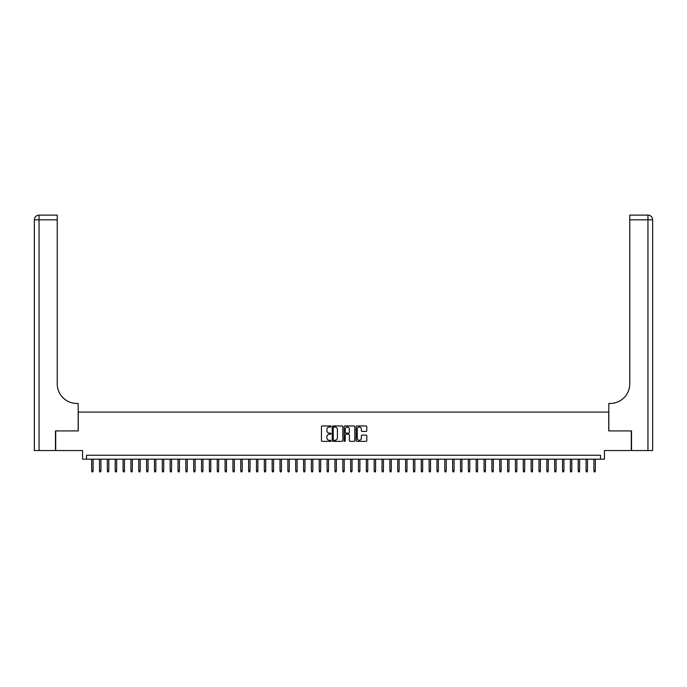 <?xml version="1.0" encoding="UTF-8"?>
<svg xmlns="http://www.w3.org/2000/svg" width="687" height="687" viewBox="0 0 687 687"><rect width="100%" height="100%" fill="white"/><g stroke="black" fill="none" stroke-linecap="round" stroke-linejoin="round"><path stroke-width="1.03" d="M330.945 426.507A0.541 0.541 0 0 0 330.404 425.966L322.22 425.966A0.773 0.773 0 0 0 321.447 426.739L321.447 440.599A0.773 0.773 0 0 0 322.22 441.372L330.404 441.372A0.541 0.541 0 0 0 330.945 440.831A0.541 0.541 0 0 0 330.404 440.29L329.348 440.29A2.465 2.465 0 0 1 326.883 437.825L326.883 436.674A2.465 2.465 0 0 1 329.348 434.21L330.404 434.21A0.541 0.541 0 0 0 330.945 433.669A0.541 0.541 0 0 0 330.404 433.128L329.348 433.128A2.465 2.465 0 0 1 326.883 430.663L326.883 429.504A2.465 2.465 0 0 1 329.348 427.039L330.404 427.039A0.541 0.541 0 0 0 330.945 426.507M366.008 431.393A0.773 0.773 0 0 0 366.781 430.629L366.781 426.739A0.773 0.773 0 0 0 366.008 425.966L356.922 425.966A0.773 0.773 0 0 0 356.149 426.739L356.149 440.599A0.773 0.773 0 0 0 356.922 441.372L366.008 441.372A0.773 0.773 0 0 0 366.781 440.599L366.781 435.901A0.773 0.773 0 0 0 366.008 435.129L362.118 435.129A0.773 0.773 0 0 0 361.353 435.901L361.353 438.229A2.061 2.061 0 0 1 359.292 440.29A2.061 2.061 0 0 1 357.231 438.229L357.231 429.1A2.061 2.061 0 0 1 359.292 427.039A2.061 2.061 0 0 1 361.353 429.1L361.353 430.629A0.773 0.773 0 0 0 362.118 431.393L366.008 431.393M600.507 459.174L604.431 459.174L604.431 450.543L631.301 450.543L631.301 430.921L608.742 430.921L608.742 412.088L78.258 412.088L78.258 430.921L55.699 430.921L55.699 450.543L82.569 450.543L82.569 459.174L600.507 459.174L600.507 455.249L86.493 455.249L86.493 459.174M342.83 426.739A0.773 0.773 0 0 0 342.057 425.966L332.963 425.966A0.773 0.773 0 0 0 332.199 426.739L332.199 440.599A0.773 0.773 0 0 0 332.963 441.372L342.057 441.372A0.773 0.773 0 0 0 342.83 440.599L342.83 426.739M344.943 425.966L354.037 425.966A0.773 0.773 0 0 1 354.801 426.739L354.801 440.599A0.773 0.773 0 0 1 354.037 441.372L350.147 441.372A0.773 0.773 0 0 1 349.374 440.599L349.374 434.974A0.773 0.773 0 0 0 348.601 434.21L346.025 434.21A0.773 0.773 0 0 0 345.252 434.974L345.252 440.831A0.541 0.541 0 0 1 344.711 441.372A0.541 0.541 0 0 1 344.17 440.831L344.17 426.739A0.773 0.773 0 0 1 344.943 425.966M333.813 427.039A0.541 0.541 0 0 0 333.272 427.58L333.272 439.749A0.541 0.541 0 0 0 333.813 440.29L334.93 440.29A2.465 2.465 0 0 0 337.394 437.825L337.394 429.504A2.465 2.465 0 0 0 334.93 427.039L333.813 427.039M349.374 429.143A2.061 2.061 0 0 0 347.313 427.082A2.061 2.061 0 0 0 345.252 429.143L345.252 432.355A0.773 0.773 0 0 0 346.025 433.128L348.601 433.128A0.773 0.773 0 0 0 349.374 432.355L349.374 429.143M93.089 470.861L92.771 471.883L91.989 471.883L91.672 470.861L93.089 470.861L93.089 459.174M91.672 470.861L91.672 459.174M55.458 430.921L78.181 430.921L78.181 403.458L76.841 403.458A19.622 19.622 0 0 1 57.227 383.835L57.227 219.823L39.056 219.823L39.056 450.543L55.458 450.543L55.458 430.921M39.056 450.543L34.35 450.543L34.35 219.823A4.706 4.706 0 0 1 39.056 215.117L57.227 215.117L57.227 219.823M76.841 403.458A19.622 19.622 0 0 1 57.227 383.835M39.056 215.117A4.706 4.706 0 0 0 34.35 219.823L39.056 219.823L39.056 215.117M652.65 450.543L631.542 450.543L631.542 430.921L608.819 430.921L608.819 403.458L610.159 403.458A19.622 19.622 0 0 0 629.773 383.835L629.773 215.117L647.944 215.117A4.706 4.706 0 0 1 652.65 219.823L652.65 450.543L652.65 219.823L629.773 219.823M610.159 403.458A19.622 19.622 0 0 0 629.773 383.835M100.937 470.861L100.62 471.883L99.838 471.883L99.521 470.861L100.937 470.861L100.937 459.174M99.521 470.861L99.521 459.174M108.786 470.861L108.469 471.883L107.687 471.883L107.37 470.861L108.786 470.861L108.786 459.174M107.37 470.861L107.37 459.174M116.627 470.861L116.318 471.883L115.528 471.883L115.218 470.861L116.627 470.861L116.627 459.174M115.218 470.861L115.218 459.174M124.476 470.861L124.167 471.883L123.377 471.883L123.067 470.861L124.476 470.861L124.476 459.174M123.067 470.861L123.067 459.174M132.325 470.861L132.016 471.883L131.226 471.883L130.916 470.861L132.325 470.861L132.325 459.174M130.916 470.861L130.916 459.174M140.174 470.861L139.856 471.883L139.075 471.883L138.757 470.861L140.174 470.861L140.174 459.174M138.757 470.861L138.757 459.174M148.023 470.861L147.705 471.883L146.924 471.883L146.606 470.861L148.023 470.861L148.023 459.174M146.606 470.861L146.606 459.174M155.872 470.861L155.554 471.883L154.773 471.883L154.455 470.861L155.872 470.861L155.872 459.174M154.455 470.861L154.455 459.174M163.712 470.861L163.403 471.883L162.613 471.883L162.304 470.861L163.712 470.861L163.712 459.174M162.304 470.861L162.304 459.174M171.561 470.861L171.252 471.883L170.462 471.883L170.153 470.861L171.561 470.861L171.561 459.174M170.153 470.861L170.153 459.174M179.41 470.861L179.092 471.883L178.311 471.883L178.002 470.861L179.41 470.861L179.41 459.174M178.002 470.861L178.002 459.174M187.259 470.861L186.941 471.883L186.16 471.883L185.842 470.861L187.259 470.861L187.259 459.174M185.842 470.861L185.842 459.174M195.108 470.861L194.79 471.883L194.009 471.883L193.691 470.861L195.108 470.861L195.108 459.174M193.691 470.861L193.691 459.174M202.948 470.861L202.639 471.883L201.858 471.883L201.54 470.861L202.948 470.861L202.948 459.174M201.54 470.861L201.54 459.174M210.797 470.861L210.488 471.883L209.698 471.883L209.389 470.861L210.797 470.861L210.797 459.174M209.389 470.861L209.389 459.174M218.646 470.861L218.337 471.883L217.547 471.883L217.238 470.861L218.646 470.861L218.646 459.174M217.238 470.861L217.238 459.174M226.495 470.861L226.178 471.883L225.396 471.883L225.078 470.861L226.495 470.861L226.495 459.174M225.078 470.861L225.078 459.174M234.344 470.861L234.027 471.883L233.245 471.883L232.927 470.861L234.344 470.861L234.344 459.174M232.927 470.861L232.927 459.174M242.193 470.861L241.876 471.883L241.094 471.883L240.776 470.861L242.193 470.861L242.193 459.174M240.776 470.861L240.776 459.174M250.034 470.861L249.725 471.883L248.934 471.883L248.625 470.861L250.034 470.861L250.034 459.174M248.625 470.861L248.625 459.174M257.883 470.861L257.573 471.883L256.783 471.883L256.474 470.861L257.883 470.861L257.883 459.174M256.474 470.861L256.474 459.174M265.732 470.861L265.414 471.883L264.632 471.883L264.323 470.861L265.732 470.861L265.732 459.174M264.323 470.861L264.323 459.174M273.581 470.861L273.263 471.883L272.481 471.883L272.164 470.861L273.581 470.861L273.581 459.174M272.164 470.861L272.164 459.174M281.43 470.861L281.112 471.883L280.33 471.883L280.013 470.861L281.43 470.861L281.43 459.174M280.013 470.861L280.013 459.174M289.27 470.861L288.961 471.883L288.179 471.883L287.862 470.861L289.27 470.861L289.27 459.174M287.862 470.861L287.862 459.174M297.119 470.861L296.81 471.883L296.02 471.883L295.711 470.861L297.119 470.861L297.119 459.174M295.711 470.861L295.711 459.174M304.968 470.861L304.659 471.883L303.869 471.883L303.56 470.861L304.968 470.861L304.968 459.174M303.56 470.861L303.56 459.174M312.817 470.861L312.499 471.883L311.718 471.883L311.4 470.861L312.817 470.861L312.817 459.174M311.4 470.861L311.4 459.174M320.666 470.861L320.348 471.883L319.567 471.883L319.249 470.861L320.666 470.861L320.666 459.174M319.249 470.861L319.249 459.174M328.515 470.861L328.197 471.883L327.416 471.883L327.098 470.861L328.515 470.861L328.515 459.174M327.098 470.861L327.098 459.174M336.355 470.861L336.046 471.883L335.256 471.883L334.947 470.861L336.355 470.861L336.355 459.174M334.947 470.861L334.947 459.174M344.204 470.861L343.895 471.883L343.105 471.883L342.796 470.861L344.204 470.861L344.204 459.174M342.796 470.861L342.796 459.174M352.053 470.861L351.744 471.883L350.954 471.883L350.645 470.861L352.053 470.861L352.053 459.174M350.645 470.861L350.645 459.174M359.902 470.861L359.584 471.883L358.803 471.883L358.485 470.861L359.902 470.861L359.902 459.174M358.485 470.861L358.485 459.174M367.751 470.861L367.433 471.883L366.652 471.883L366.334 470.861L367.751 470.861L367.751 459.174M366.334 470.861L366.334 459.174M375.6 470.861L375.282 471.883L374.501 471.883L374.183 470.861L375.6 470.861L375.6 459.174M374.183 470.861L374.183 459.174M383.44 470.861L383.131 471.883L382.341 471.883L382.032 470.861L383.44 470.861L383.44 459.174M382.032 470.861L382.032 459.174M391.289 470.861L390.98 471.883L390.19 471.883L389.881 470.861L391.289 470.861L391.289 459.174M389.881 470.861L389.881 459.174M399.138 470.861L398.821 471.883L398.039 471.883L397.73 470.861L399.138 470.861L399.138 459.174M397.73 470.861L397.73 459.174M406.987 470.861L406.67 471.883L405.888 471.883L405.57 470.861L406.987 470.861L406.987 459.174M405.57 470.861L405.57 459.174M414.836 470.861L414.519 471.883L413.737 471.883L413.419 470.861L414.836 470.861L414.836 459.174M413.419 470.861L413.419 459.174M422.677 470.861L422.368 471.883L421.586 471.883L421.268 470.861L422.677 470.861L422.677 459.174M421.268 470.861L421.268 459.174M430.526 470.861L430.217 471.883L429.427 471.883L429.117 470.861L430.526 470.861L430.526 459.174M429.117 470.861L429.117 459.174M438.375 470.861L438.066 471.883L437.276 471.883L436.966 470.861L438.375 470.861L438.375 459.174M436.966 470.861L436.966 459.174M446.224 470.861L445.906 471.883L445.124 471.883L444.807 470.861L446.224 470.861L446.224 459.174M444.807 470.861L444.807 459.174M454.073 470.861L453.755 471.883L452.973 471.883L452.656 470.861L454.073 470.861L454.073 459.174M452.656 470.861L452.656 459.174M461.922 470.861L461.604 471.883L460.822 471.883L460.505 470.861L461.922 470.861L461.922 459.174M460.505 470.861L460.505 459.174M469.762 470.861L469.453 471.883L468.663 471.883L468.354 470.861L469.762 470.861L469.762 459.174M468.354 470.861L468.354 459.174M477.611 470.861L477.302 471.883L476.512 471.883L476.203 470.861L477.611 470.861L477.611 459.174M476.203 470.861L476.203 459.174M485.46 470.861L485.142 471.883L484.361 471.883L484.052 470.861L485.46 470.861L485.46 459.174M484.052 470.861L484.052 459.174M493.309 470.861L492.991 471.883L492.21 471.883L491.892 470.861L493.309 470.861L493.309 459.174M491.892 470.861L491.892 459.174M501.158 470.861L500.84 471.883L500.059 471.883L499.741 470.861L501.158 470.861L501.158 459.174M499.741 470.861L499.741 459.174M508.998 470.861L508.689 471.883L507.908 471.883L507.59 470.861L508.998 470.861L508.998 459.174M507.59 470.861L507.59 459.174M516.847 470.861L516.538 471.883L515.748 471.883L515.439 470.861L516.847 470.861L516.847 459.174M515.439 470.861L515.439 459.174M524.696 470.861L524.387 471.883L523.597 471.883L523.288 470.861L524.696 470.861L524.696 459.174M523.288 470.861L523.288 459.174M532.545 470.861L532.227 471.883L531.446 471.883L531.128 470.861L532.545 470.861L532.545 459.174M531.128 470.861L531.128 459.174M540.394 470.861L540.076 471.883L539.295 471.883L538.977 470.861L540.394 470.861L540.394 459.174M538.977 470.861L538.977 459.174M548.243 470.861L547.925 471.883L547.144 471.883L546.826 470.861L548.243 470.861L548.243 459.174M546.826 470.861L546.826 459.174M556.084 470.861L555.774 471.883L554.984 471.883L554.675 470.861L556.084 470.861L556.084 459.174M554.675 470.861L554.675 459.174M563.933 470.861L563.623 471.883L562.833 471.883L562.524 470.861L563.933 470.861L563.933 459.174M562.524 470.861L562.524 459.174M571.782 470.861L571.472 471.883L570.682 471.883L570.373 470.861L571.782 470.861L571.782 459.174M570.373 470.861L570.373 459.174M579.63 470.861L579.313 471.883L578.531 471.883L578.214 470.861L579.63 470.861L579.63 459.174M578.214 470.861L578.214 459.174M587.479 470.861L587.162 471.883L586.38 471.883L586.063 470.861L587.479 470.861L587.479 459.174M586.063 470.861L586.063 459.174M595.328 470.861L595.011 471.883L594.229 471.883L593.912 470.861L595.328 470.861L595.328 459.174M593.912 470.861L593.912 459.174M647.944 450.543L647.944 215.117"/></g></svg>
